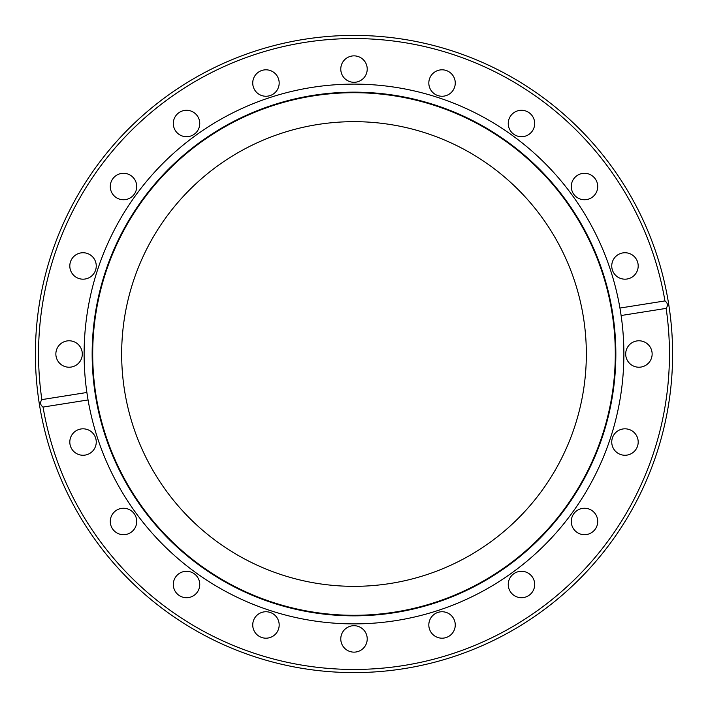 <?xml version="1.0" encoding="UTF-8"?>
<svg xmlns="http://www.w3.org/2000/svg" width="708" height="708" viewBox="0 0 708 708"><rect width="100%" height="100%" fill="white"/><g stroke="black" fill="none" stroke-linecap="round" stroke-linejoin="round"><path stroke-width="1.06" d="M428.818 83.031A13.222 13.222 0 0 0 442.04 96.253A13.222 13.222 0 0 0 455.262 83.031A13.222 13.222 0 0 0 442.04 69.809A13.222 13.222 0 0 0 428.818 83.031M508.247 123.502A13.222 13.222 0 0 0 521.469 136.724A13.222 13.222 0 0 0 534.69 123.502A13.222 13.222 0 0 0 521.469 110.28A13.222 13.222 0 0 0 508.247 123.502M571.276 186.531A13.222 13.222 0 0 0 584.498 199.753A13.222 13.222 0 0 0 597.72 186.531A13.222 13.222 0 0 0 584.498 173.31A13.222 13.222 0 0 0 571.276 186.531M611.747 265.96A13.222 13.222 0 0 0 624.969 279.182A13.222 13.222 0 0 0 638.191 265.96A13.222 13.222 0 0 0 624.969 252.738A13.222 13.222 0 0 0 611.747 265.96M625.695 354A13.222 13.222 0 0 0 638.917 367.222A13.222 13.222 0 0 0 652.139 354A13.222 13.222 0 0 0 638.917 340.778A13.222 13.222 0 0 0 625.695 354M611.747 442.04A13.222 13.222 0 0 0 624.969 455.262A13.222 13.222 0 0 0 638.191 442.04A13.222 13.222 0 0 0 624.969 428.818A13.222 13.222 0 0 0 611.747 442.04M571.276 521.469A13.222 13.222 0 0 0 584.498 534.69A13.222 13.222 0 0 0 597.72 521.469A13.222 13.222 0 0 0 584.498 508.247A13.222 13.222 0 0 0 571.276 521.469M508.247 584.498A13.222 13.222 0 0 0 521.469 597.72A13.222 13.222 0 0 0 534.69 584.498A13.222 13.222 0 0 0 521.469 571.276A13.222 13.222 0 0 0 508.247 584.498M428.818 624.969A13.222 13.222 0 0 0 442.04 638.191A13.222 13.222 0 0 0 455.262 624.969A13.222 13.222 0 0 0 442.04 611.747A13.222 13.222 0 0 0 428.818 624.969M340.778 638.917A13.222 13.222 0 0 0 354 652.139A13.222 13.222 0 0 0 367.222 638.917A13.222 13.222 0 0 0 354 625.695A13.222 13.222 0 0 0 340.778 638.917M252.738 624.969A13.222 13.222 0 0 0 265.96 638.191A13.222 13.222 0 0 0 279.182 624.969A13.222 13.222 0 0 0 265.96 611.747A13.222 13.222 0 0 0 252.738 624.969M173.31 584.498A13.222 13.222 0 0 0 186.531 597.72A13.222 13.222 0 0 0 199.753 584.498A13.222 13.222 0 0 0 186.531 571.276A13.222 13.222 0 0 0 173.31 584.498M110.28 521.469A13.222 13.222 0 0 0 123.502 534.69A13.222 13.222 0 0 0 136.724 521.469A13.222 13.222 0 0 0 123.502 508.247A13.222 13.222 0 0 0 110.28 521.469M69.809 442.04A13.222 13.222 0 0 0 83.031 455.262A13.222 13.222 0 0 0 96.253 442.04A13.222 13.222 0 0 0 83.031 428.818A13.222 13.222 0 0 0 69.809 442.04M55.861 354A13.222 13.222 0 0 0 69.083 367.222A13.222 13.222 0 0 0 82.305 354A13.222 13.222 0 0 0 69.083 340.778A13.222 13.222 0 0 0 55.861 354M69.809 265.96A13.222 13.222 0 0 0 83.031 279.182A13.222 13.222 0 0 0 96.253 265.96A13.222 13.222 0 0 0 83.031 252.738A13.222 13.222 0 0 0 69.809 265.96M110.28 186.531A13.222 13.222 0 0 0 123.502 199.753A13.222 13.222 0 0 0 136.724 186.531A13.222 13.222 0 0 0 123.502 173.31A13.222 13.222 0 0 0 110.28 186.531M173.31 123.502A13.222 13.222 0 0 0 186.531 136.724A13.222 13.222 0 0 0 199.753 123.502A13.222 13.222 0 0 0 186.531 110.28A13.222 13.222 0 0 0 173.31 123.502M252.738 83.031A13.222 13.222 0 0 0 265.96 96.253A13.222 13.222 0 0 0 279.182 83.031A13.222 13.222 0 0 0 265.96 69.809A13.222 13.222 0 0 0 252.738 83.031M340.778 69.083A13.222 13.222 0 0 0 354 82.305A13.222 13.222 0 0 0 367.222 69.083A13.222 13.222 0 0 0 354 55.861A13.222 13.222 0 0 0 340.778 69.083M92.704 354A261.296 261.296 0 0 0 354 615.296A261.296 261.296 0 0 0 615.296 354A261.296 261.296 0 0 0 354 92.704A261.296 261.296 0 0 0 92.704 354M41.86 399.613A315.449 315.449 0 0 1 327.37 39.675A315.449 315.449 0 0 1 664.954 300.927L619.942 308.051L621.12 315.52A269.881 269.881 0 0 0 330.946 85.102A269.881 269.881 0 0 0 88.058 399.949A269.881 269.881 0 0 0 377.054 622.898A269.881 269.881 0 0 0 621.12 315.52L666.139 308.387A315.449 315.449 0 0 1 380.63 668.325A315.449 315.449 0 0 1 43.046 407.073C40.232 404.976 39.843 402.489 41.86 399.613L86.88 392.48L88.058 399.949L43.046 407.073M672.6 354A318.6 318.6 0 0 0 354 35.4A318.6 318.6 0 0 0 35.4 354A318.6 318.6 0 0 0 354 672.6A318.6 318.6 0 0 0 672.6 354M664.954 300.927C667.768 303.024 668.157 305.511 666.139 308.387M586.339 354A232.339 232.339 0 0 1 354 586.339A232.339 232.339 0 0 1 121.661 354A232.339 232.339 0 0 1 354 121.661A232.339 232.339 0 0 1 586.339 354M92.58 354A261.42 261.42 0 0 0 354 615.42A261.42 261.42 0 0 0 615.42 354A261.42 261.42 0 0 0 354 92.58A261.42 261.42 0 0 0 92.58 354M615.845 354A261.845 261.845 0 0 0 354 92.155A261.845 261.845 0 0 0 92.155 354A261.845 261.845 0 0 0 354 615.845A261.845 261.845 0 0 0 615.845 354"/></g></svg>
